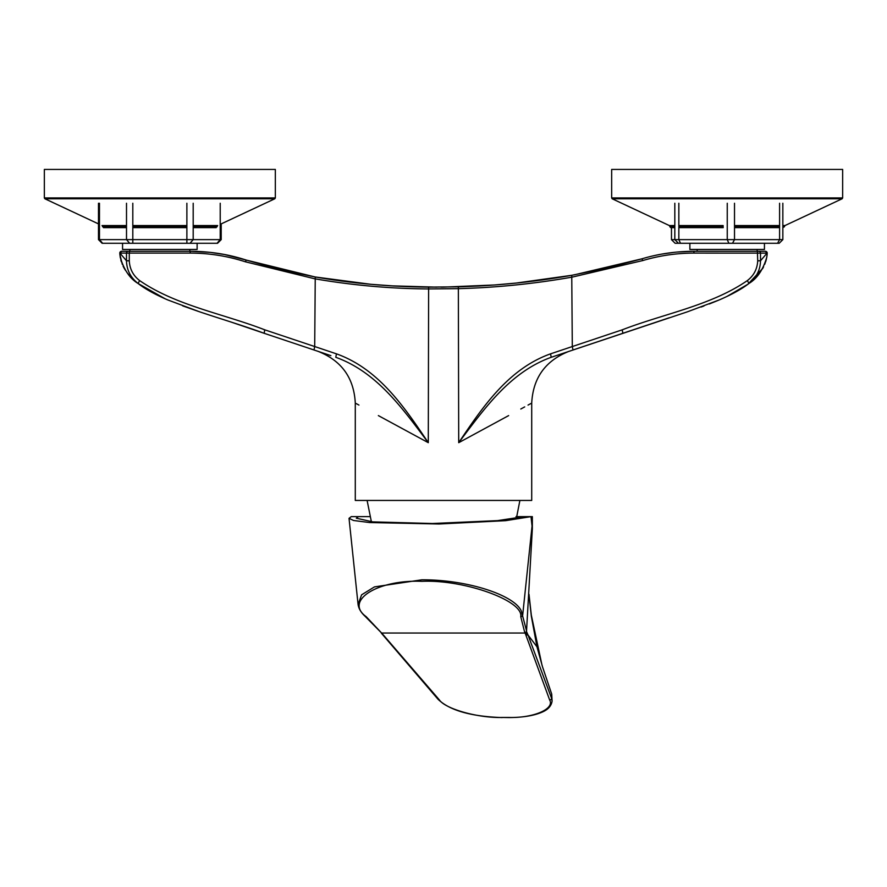 <?xml version="1.0" encoding="UTF-8"?>
<svg xmlns="http://www.w3.org/2000/svg" width="887" height="887" viewBox="0 0 887 887"><rect width="100%" height="100%" fill="white"/><g stroke="black" fill="none" stroke-linecap="round" stroke-linejoin="round"><path stroke-width="1.33" d="M186.88 227.626L132.806 227.626M126.508 227.626L103.457 227.626M216.228 227.626L193.189 227.626M159.848 169.428L44.35 169.428L44.35 197.945L275.336 197.945L275.336 169.428L159.848 169.428M723.227 227.626L678.843 227.626M674.819 227.626L670.772 227.626L669.862 226.717L674.819 226.717M782.844 226.717L784.452 226.717L782.844 227.626M779.595 227.626L734.514 227.626M719.102 169.428L611.664 169.428L611.664 197.945L842.65 197.945L842.65 169.428L719.102 169.428M210.23 252.363L190.383 251.276L121.741 251.276L190.35 251.276C209.809 251.343 228.436 254.281 246.242 260.079L224.522 254.514L210.474 252.385M436.814 287.144L392.497 285.88L370.788 284.295L315.251 276.988C352.56 283.452 390.358 286.823 428.621 287.111L458.346 286.834C496.62 285.758 534.429 281.911 571.749 275.303L607.118 268.029L641.988 258.804C658.564 253.837 675.839 251.331 693.789 251.276L765.392 251.276L767.166 253.128L694.089 253.094C676.648 253.094 659.54 255.589 642.765 260.556L572.303 277.088C534.584 283.751 496.72 287.61 458.712 288.652L428.288 288.929C390.28 288.674 352.416 285.292 314.697 278.784L245.422 261.809C227.382 255.999 208.933 253.094 190.051 253.094L129.28 253.094L129.28 260.789C129.702 268.994 133.161 275.591 139.636 280.58L138.062 283.463C129.901 278.585 123.947 269.836 120.222 257.219L119.789 253.172A1.818 1.818 0 0 1 121.608 251.276L121.752 251.276A1.818 1.818 -90 0 0 119.933 253.094L121.652 251.276M315.073 276.955L246.242 260.079L280.447 269.703L315.251 276.988L314.697 346.54L336.45 353.846C378.483 368.848 404.084 406.59 428.288 442.68C402.144 407.953 376.787 372.085 335.785 357.295L336.45 353.846M694.089 253.094L693.789 251.276L758.795 251.276A1.818 1.719 -90 0 1 760.514 253.094L760.514 260.789C760.292 270.014 756.434 277.576 748.938 283.463C741.964 288.918 732.074 294.395 719.279 299.917L687.503 311.78L551.215 357.295L550.55 353.846L572.303 346.54L571.749 275.303L516.179 283.064L494.469 284.982L443.611 287.111M443.245 287.111L441.061 287.133M642.765 260.556L641.988 258.804L574.454 274.804M662.5 253.981L674.308 252.318M693.789 251.276L677.08 252.041M765.392 251.276A1.818 1.818 0 0 1 767.211 253.172L766.778 257.219C763.053 269.836 757.099 278.585 748.938 283.463L747.364 280.58C753.839 275.602 757.287 269.005 757.72 260.789L757.398 251.276M765.248 251.276A1.818 1.818 90 0 1 767.067 253.094L760.514 260.789L757.72 260.789M691.904 251.276L690.785 251.298M196.215 251.365L194.818 251.331L196.215 251.365M231.596 322.225L264.115 333.279L264.803 329.842L314.697 346.54L314.009 349.988L264.115 333.279C245.145 326.25 220.453 318.81 199.497 311.78L167.721 299.917C154.926 294.395 145.036 288.918 138.062 283.463C130.566 277.564 126.708 270.014 126.486 260.789L126.486 253.094A1.818 1.719 -90 0 1 128.205 251.276M139.636 280.58C175.992 305.627 223.502 313.798 264.803 329.842M129.28 260.789L126.486 260.789L119.933 253.094L129.28 253.094L129.602 251.276M330.884 355.643L314.009 349.988M551.492 357.195L551.215 357.295C510.213 372.085 484.856 407.942 458.712 442.68C482.783 406.778 508.606 368.715 550.55 353.846M622.197 329.842L572.303 346.54L572.991 349.988L622.885 333.279L622.197 329.842C663.498 313.798 711.008 305.627 747.364 280.58M669.086 317.812L622.885 333.279M726.963 296.446L747.963 284.206L762.765 268.34M701.096 307.035L703.968 305.982M709.312 303.964L718.115 300.405M767.211 253.172L766.778 257.219L767.211 253.172M264.492 330.818L264.747 329.82M264.115 333.279L268.639 334.787M217.914 317.812L226.085 320.44M138.062 283.463L165.137 298.786M182.655 305.849L198.244 311.348M119.878 254.436L122.317 264.437M123.116 266.222L123.437 266.843M123.87 267.686L125.422 270.28M127.806 273.595L129.435 275.524M130.234 276.4L132.485 278.695M132.917 279.095L135.811 281.667M135.922 281.756L137.175 282.776M428.621 287.111L428.288 442.68L378.361 415.604M356.042 403.496L358.947 405.071M520.802 409.007L524.694 406.9M528.042 405.082L530.936 403.507M508.639 415.604L458.712 442.68L458.346 286.834M568.944 351.352C545.461 360.632 533.054 377.884 531.712 403.086L531.712 500.445L355.288 500.445L355.288 403.086C353.946 377.884 341.539 360.632 318.056 351.352M764.76 264.237L766.479 258.76M527.299 635.07L526.512 633.041L527.299 635.07M518.862 517.897L518.751 516.633L523.851 516.644L497.574 520.625L432.412 523.507L372.85 521.878L356.33 518.208L358.426 516.633L351.241 516.633L349.034 518.341L353.525 520.481L369.668 522.554L438.987 523.995L505.69 520.669L530.991 516.633L532.344 528.741L526.545 630.834L525.381 633.706L524.871 633.041L520.747 616.653C523.696 600.732 464.012 579.377 422.035 581.34C377.685 579.377 343.901 600.732 366.165 616.653L382.175 633.617L365.067 616.277A1.818 1.574 -47 0 0 366.165 616.653M370.234 516.633L358.426 516.633M518.751 516.633L516.001 516.633M358.082 604.457L361.608 594.822L374.458 586.895L421.768 579.821C467.139 579.51 514.46 595.099 521.323 611.043L526.545 630.834M349.034 518.341L358.049 604.202C358.57 608.415 360.909 612.44 365.067 616.277M382.175 633.617L439.32 699.843C445.119 708.868 478.281 718.182 502.053 717.461L508.85 717.461C533.409 718.171 554.896 708.957 549.652 699.976A1.818 1.696 -20.4 0 0 551.592 698.313L552.091 701.04L551.714 694.122L542.489 666.758L536.957 646.767L531.324 616.143L528.962 594.966M526.113 632.353L526.512 631.533L528.031 635.037L551.592 698.313L551.714 694.122M439.32 699.843A1.818 1.63 139.4 0 1 438.078 699.322L438.078 699.322C449.676 710.432 471.041 716.519 502.186 717.572L502.33 717.461M532.344 528.741L532.344 516.633L523.884 516.633M549.652 699.976L525.381 633.706M529.007 594.312L531.313 615.101A7.273 5.178 171.8 0 1 531.324 616.143M529.75 602.085A7.273 4.235 174.2 0 1 529.716 602.816M536.957 646.767L528.031 635.037M520.747 616.653A1.818 1.707 172 0 0 522.687 615.134L532.2 524.605M197.125 243.271L197.125 249.458L122.561 249.458L122.561 243.271M221.196 239.634L217.559 243.271L102.127 243.271L98.49 239.634L221.196 239.634L221.196 223.901M98.49 239.634L98.49 203.256M764.439 243.271L764.439 249.458L689.875 249.458L689.875 243.271M779.207 243.271L675.107 243.271L671.47 239.634L782.844 239.634L779.207 243.271L782.844 239.634L782.844 203.256M220.22 224.356L274.815 198.777L44.871 198.777L44.35 197.945M132.806 225.564L186.88 225.564M193.189 225.564L217.659 225.564M217.138 226.385L193.189 226.385M186.88 226.385L132.806 226.385M102.548 226.717L126.508 226.717M132.806 226.717L186.88 226.717M126.508 226.385L102.548 226.385M102.027 225.564L126.508 225.564M193.189 226.717L217.138 226.717M782.844 225.564L784.973 225.564L842.129 198.777L612.185 198.777L611.664 197.945M734.514 225.564L779.595 225.564M784.973 225.564L784.452 226.385L782.844 226.385M779.595 226.385L734.514 226.385M678.843 226.717L723.16 226.717M723.16 226.385L678.843 226.385M674.819 226.385L669.862 226.717M612.185 198.777L669.341 225.564L674.819 225.564M678.843 225.564L723.127 225.564M734.514 226.717L779.595 226.717M190.051 253.094L190.35 251.276M245.422 261.809L246.242 260.079M508.85 717.461L508.994 717.572C522.62 717.494 533.453 715.765 541.513 712.394C543.897 711.352 551.015 708.569 552.091 701.04M502.053 717.461L508.994 717.572M524.871 633.041L381.909 633.041M217.071 243.271L220.22 239.634L220.22 203.256M193.189 203.256L193.189 239.634L190.029 243.271M186.88 203.256L186.88 243.271M132.806 203.256L132.806 243.271M126.508 203.256L126.508 239.634L129.657 243.271M99.466 203.256L99.466 239.634L102.615 243.271M779.595 203.256L779.595 239.634L777.577 243.271M734.514 203.256L734.514 239.634L732.507 243.271M678.455 243.271L674.819 239.634L674.819 203.256M680.462 243.271L678.843 239.634L678.843 203.256M727.251 203.256L727.251 239.634L728.881 243.271M671.481 227.626L671.481 239.634L671.47 227.626M99.466 224.356L44.871 198.777M274.815 198.777L275.336 197.945M669.341 225.564L669.862 226.385M842.129 198.777L842.65 197.945M762.521 268.772L763.574 266.832M765.692 261.687L766.18 260.002M123.426 266.832L124.479 268.772M120.82 260.002L121.308 261.687M766.778 257.219L767.122 254.447M119.823 253.693L119.945 255.134M767.055 255.123L767.177 253.704M371.376 521.733L367.107 500.445M516.4 518.352L519.893 500.445M438.078 699.322L381.332 633.141M531.313 615.101L541.924 664.829M189.851 249.458L189.851 251.276M129.835 249.458L129.835 251.276M757.165 249.458L757.165 251.276M697.149 249.458L697.149 251.276M675.107 243.271L671.47 239.634"/></g></svg>

